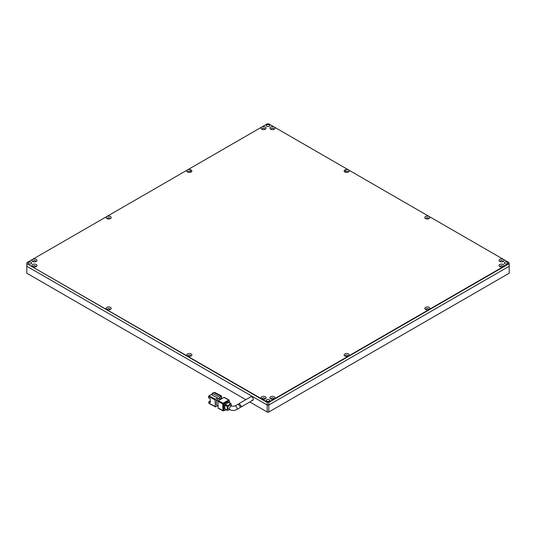 <?xml version="1.0" encoding="UTF-8"?>
<svg xmlns="http://www.w3.org/2000/svg" width="536" height="536" viewBox="0 0 536 536"><rect width="100%" height="100%" fill="white"/><g stroke="black" fill="none" stroke-linecap="round" stroke-linejoin="round"><path stroke-width="0.8" d="M426.073 218.822A1.367 0.791 180 0 1 425.953 218.5A1.367 0.791 180 0 1 426.797 217.77A1.367 0.791 180 0 1 428.291 217.938A1.367 0.791 180 0 1 428.693 218.5A1.367 0.791 180 0 1 428.565 218.822M500.289 261.669A1.367 0.791 180 0 1 500.168 261.347A1.367 0.791 180 0 1 500.57 260.784A1.367 0.791 180 0 1 502.507 260.784A1.367 0.791 180 0 1 502.909 261.347A1.367 0.791 180 0 1 502.781 261.669M504.765 263.672A1.708 0.985 180 0 1 504.262 262.975A1.708 0.985 180 0 1 505.321 262.064A1.708 0.985 180 0 1 507.183 262.278A1.708 0.985 180 0 1 507.686 262.975A1.708 0.985 180 0 1 506.627 263.886A1.708 0.985 180 0 1 504.765 263.672M266.787 401.069A1.708 0.985 180 0 1 266.291 400.365A1.708 0.985 180 0 1 267.343 399.454A1.708 0.985 180 0 1 269.213 399.668A1.708 0.985 180 0 1 269.709 400.365A1.708 0.985 180 0 1 268.657 401.283A1.708 0.985 180 0 1 266.787 401.069M28.817 263.672A1.708 0.985 180 0 1 28.314 262.975A1.708 0.985 180 0 1 29.373 262.064A1.708 0.985 180 0 1 31.235 262.278A1.708 0.985 180 0 1 31.738 262.975A1.708 0.985 180 0 1 30.679 263.886A1.708 0.985 180 0 1 28.817 263.672M266.787 126.282A1.708 0.985 180 0 1 266.291 125.585A1.708 0.985 180 0 1 267.343 124.667A1.708 0.985 180 0 1 269.213 124.881A1.708 0.985 180 0 1 269.709 125.585A1.708 0.985 180 0 1 268.657 126.496A1.708 0.985 180 0 1 266.787 126.282M345.405 172.25A1.367 0.791 180 0 1 345.285 171.922A1.367 0.791 180 0 1 345.687 171.366A1.367 0.791 180 0 1 347.623 171.366A1.367 0.791 180 0 1 348.018 171.922A1.367 0.791 180 0 1 347.898 172.25M271.189 129.404A1.367 0.791 180 0 1 271.069 129.076A1.367 0.791 180 0 1 271.913 128.345A1.367 0.791 180 0 1 273.407 128.519A1.367 0.791 180 0 1 273.809 129.076A1.367 0.791 180 0 1 273.682 129.404M262.318 129.404A1.367 0.791 180 0 1 262.191 129.076A1.367 0.791 180 0 1 263.042 128.345A1.367 0.791 180 0 1 264.529 128.519A1.367 0.791 180 0 1 264.931 129.076A1.367 0.791 180 0 1 264.811 129.404M188.103 172.25A1.367 0.791 180 0 1 187.982 171.922A1.367 0.791 180 0 1 188.826 171.192A1.367 0.791 180 0 1 190.314 171.366A1.367 0.791 180 0 1 190.715 171.922A1.367 0.791 180 0 1 190.595 172.25M107.434 218.822A1.367 0.791 180 0 1 107.307 218.5A1.367 0.791 180 0 1 108.158 217.77A1.367 0.791 180 0 1 109.646 217.938A1.367 0.791 180 0 1 110.048 218.5A1.367 0.791 180 0 1 109.927 218.822M33.219 261.669A1.367 0.791 180 0 1 33.091 261.347A1.367 0.791 180 0 1 33.942 260.617A1.367 0.791 180 0 1 35.43 260.784A1.367 0.791 180 0 1 35.832 261.347A1.367 0.791 180 0 1 35.711 261.669M33.219 266.794A1.367 0.791 180 0 1 33.091 266.466A1.367 0.791 180 0 1 33.493 265.91A1.367 0.791 180 0 1 35.43 265.91A1.367 0.791 180 0 1 35.832 266.466A1.367 0.791 180 0 1 35.711 266.794M107.434 309.641A1.367 0.791 180 0 1 107.307 309.319A1.367 0.791 180 0 1 107.709 308.756A1.367 0.791 180 0 1 109.646 308.756A1.367 0.791 180 0 1 110.048 309.319A1.367 0.791 180 0 1 109.927 309.641M188.103 356.219A1.367 0.791 180 0 1 187.982 355.891A1.367 0.791 180 0 1 188.377 355.335A1.367 0.791 180 0 1 190.314 355.335A1.367 0.791 180 0 1 190.715 355.891A1.367 0.791 180 0 1 190.595 356.219M262.318 399.065A1.367 0.791 180 0 1 262.191 398.737A1.367 0.791 180 0 1 262.593 398.181A1.367 0.791 180 0 1 264.529 398.181A1.367 0.791 180 0 1 264.931 398.737A1.367 0.791 180 0 1 264.811 399.065M271.189 399.065A1.367 0.791 180 0 1 271.069 398.737A1.367 0.791 180 0 1 271.913 398.007A1.367 0.791 180 0 1 273.407 398.181A1.367 0.791 180 0 1 273.809 398.737A1.367 0.791 180 0 1 273.682 399.065M345.405 356.219A1.367 0.791 180 0 1 345.285 355.891A1.367 0.791 180 0 1 346.129 355.16A1.367 0.791 180 0 1 347.623 355.335A1.367 0.791 180 0 1 348.018 355.891A1.367 0.791 180 0 1 347.898 356.219M426.073 309.641A1.367 0.791 180 0 1 425.953 309.319A1.367 0.791 180 0 1 426.797 308.589A1.367 0.791 180 0 1 428.291 308.756A1.367 0.791 180 0 1 428.693 309.319A1.367 0.791 180 0 1 428.565 309.641M500.289 266.794A1.367 0.791 180 0 1 500.168 266.466A1.367 0.791 180 0 1 501.013 265.735A1.367 0.791 180 0 1 502.507 265.91A1.367 0.791 180 0 1 502.909 266.466A1.367 0.791 180 0 1 502.781 266.794M425.544 218.588L425.544 218.588A2.513 1.447 180 0 1 425.544 216.544A2.513 1.447 180 0 1 429.095 216.544A2.513 1.447 180 0 1 429.095 218.588A2.513 1.447 180 0 1 425.544 218.588M499.76 259.39A2.513 1.447 180 0 1 503.311 259.39A2.513 1.447 180 0 1 503.311 261.441L503.311 261.441A2.513 1.447 180 0 1 499.76 261.441A2.513 1.447 180 0 1 499.76 259.39M348.427 172.016L348.427 172.016A2.513 1.447 0 0 0 348.427 169.966A2.513 1.447 0 0 0 344.876 169.966A2.513 1.447 0 0 0 344.876 172.016A2.513 1.447 0 0 0 348.427 172.016M274.211 127.119A2.513 1.447 0 0 0 270.66 127.119A2.513 1.447 0 0 0 270.66 129.169L270.66 129.169A2.513 1.447 0 0 0 274.211 129.169A2.513 1.447 0 0 0 274.211 127.119M265.34 127.119A2.513 1.447 0 0 0 261.789 127.119A2.513 1.447 0 0 0 261.789 129.169L261.789 129.169A2.513 1.447 0 0 0 265.34 129.169A2.513 1.447 0 0 0 265.34 127.119M191.124 169.966A2.513 1.447 0 0 0 187.573 169.966A2.513 1.447 0 0 0 187.573 172.016L187.573 172.016A2.513 1.447 0 0 0 191.124 172.016A2.513 1.447 0 0 0 191.124 169.966M110.456 216.544A2.513 1.447 0 0 0 106.905 216.544A2.513 1.447 0 0 0 106.905 218.588L106.905 218.588A2.513 1.447 0 0 0 110.456 218.588A2.513 1.447 0 0 0 110.456 216.544M36.24 259.39A2.513 1.447 0 0 0 32.689 259.39A2.513 1.447 0 0 0 32.689 261.441L32.689 261.441A2.513 1.447 0 0 0 36.24 261.441A2.513 1.447 0 0 0 36.24 259.39M36.24 266.56L36.24 266.56A2.513 1.447 0 0 0 36.24 264.509A2.513 1.447 0 0 0 32.689 264.509A2.513 1.447 0 0 0 32.689 266.56A2.513 1.447 0 0 0 36.24 266.56M110.456 309.413L110.456 309.413A2.513 1.447 0 0 0 110.456 307.363A2.513 1.447 0 0 0 106.905 307.363A2.513 1.447 0 0 0 106.905 309.413A2.513 1.447 0 0 0 110.456 309.413M191.124 355.984L191.124 355.984A2.513 1.447 0 0 0 191.124 353.934A2.513 1.447 0 0 0 187.573 353.934A2.513 1.447 0 0 0 187.573 355.984A2.513 1.447 0 0 0 191.124 355.984M265.34 398.831L265.34 398.831A2.513 1.447 0 0 0 265.34 396.781A2.513 1.447 0 0 0 261.789 396.781A2.513 1.447 0 0 0 261.789 398.831A2.513 1.447 0 0 0 265.34 398.831M274.211 396.781A2.513 1.447 0 0 0 270.66 396.781A2.513 1.447 0 0 0 270.66 398.831L270.66 398.831A2.513 1.447 0 0 0 274.211 398.831A2.513 1.447 0 0 0 274.211 396.781M348.427 353.934A2.513 1.447 0 0 0 344.876 353.934A2.513 1.447 0 0 0 344.876 355.984L344.876 355.984A2.513 1.447 0 0 0 348.427 355.984A2.513 1.447 0 0 0 348.427 353.934M429.095 307.363A2.513 1.447 0 0 0 425.544 307.363A2.513 1.447 0 0 0 425.544 309.413L425.544 309.413A2.513 1.447 0 0 0 429.095 309.413A2.513 1.447 0 0 0 429.095 307.363M503.311 264.509A2.513 1.447 0 0 0 499.76 264.509A2.513 1.447 0 0 0 499.76 266.56L499.76 266.56A2.513 1.447 0 0 0 503.311 266.56A2.513 1.447 0 0 0 503.311 264.509M249.83 401.987L267.196 412.01L268.804 412.01L268.804 405.028L509.2 266.238L509.2 273.219L268.57 412.151L267.196 412.01L267.196 405.028L268.804 405.028L268.804 402.415L509.2 263.625L509.2 266.238L268.804 405.028L267.196 405.028L26.8 266.238L26.8 263.625L267.196 402.415L267.196 405.028L26.8 266.238L26.8 273.219L245.836 399.682M27.028 263.384L27.028 262.566L267.29 123.85L268.71 123.85L508.972 262.566L508.972 263.384L268.71 402.101L267.29 402.101L26.8 263.625L27.028 262.566M267.29 402.101L268.71 402.101M508.972 263.384L508.972 262.566M230.212 405.33A1.997 1.199 117.8 0 0 228.671 405.886A1.997 1.199 117.8 0 0 227.874 407.909A1.997 1.199 117.8 0 0 228.356 408.861L229.964 409.712A1.997 1.199 -62.2 0 1 229.482 408.76A1.997 1.199 -62.2 0 1 230.279 406.737A1.997 1.199 -62.2 0 1 231.827 406.181L230.212 405.33M240.336 406.724L238.051 404.178L234.735 406.094A1.997 1.152 -120 0 1 236.242 406.596A1.997 1.152 -120 0 1 237.14 408.559A1.997 1.152 -120 0 1 236.731 409.551L240.001 407.662L240.336 406.724M210.313 401.652L209.61 401.276L208.799 401.745L210.346 402.556L210.206 398.75L208.658 397.94L208.605 396.513L215.05 399.903L215.305 406.563A0.57 0.342 117.8 0 0 215.72 406.804L217.797 405.611M218.038 405.732L216.477 404.915L216.296 400.158L218.876 398.67M217.556 397.973L219.974 399.246L219.901 397.344L212.243 393.317L212.316 395.22L217.556 397.973L215.439 399.199L208.993 395.803L211.412 394.409L212.303 394.878M215.05 399.903A0.57 0.342 -62.2 0 1 215.439 399.199M221.589 398.496L221.502 396.178A0.57 0.342 -62.2 0 0 221.087 395.937L220.658 396.184M208.799 401.745L208.852 403.173A0.57 0.342 117.8 0 0 208.993 403.44L215.439 406.837M221.381 398.382L221.83 398.617M217.958 401.029L216.296 400.158M219.974 399.246L221.381 398.429L221.314 396.526L213.656 392.499L212.243 393.317M214.206 392.788L214.635 392.546L221.087 395.937M218.259 400.68L223.907 397.424L228.738 399.963L223.09 403.226L218.259 400.68A0.57 0.342 117.8 0 0 217.871 401.39L222.708 403.936L222.956 410.589L218.125 408.05A0.57 0.342 117.8 0 0 218.259 408.318L223.097 410.864A0.57 0.342 -62.2 0 1 222.956 410.589M228.738 399.963A0.57 0.342 -62.2 0 1 229.026 399.936L224.189 397.39A0.57 0.342 117.8 0 0 223.907 397.424M218.125 408.05L217.871 401.39M208.993 395.803A0.57 0.342 117.8 0 0 208.605 396.513M219.901 397.344L221.314 396.526M221.368 395.91L214.923 392.513A0.57 0.342 117.8 0 0 214.635 392.546M212.216 393.94L212.249 394.851M223.097 410.864A0.57 0.342 -62.2 0 0 223.378 410.837L224.122 410.409M229.194 401.022L229.16 400.211A0.57 0.342 -62.2 0 0 229.026 399.936M222.708 403.936A0.57 0.342 -62.2 0 1 223.09 403.226M223.251 409.551A1.139 0.69 117.8 0 0 223.525 410.094L224.329 410.516A1.139 0.69 -62.2 0 1 224.055 409.973L223.251 409.551L223.063 404.606L223.867 405.028L224.055 409.973M228.028 400.767L228.832 401.189A1.139 0.69 -62.2 0 1 229.401 401.129L228.597 400.707A1.139 0.69 117.8 0 0 228.028 400.767L223.834 403.186A1.139 0.69 117.8 0 0 223.063 404.606M229.401 401.129A1.139 0.69 -62.2 0 1 229.676 401.672L229.73 403.038M224.329 410.516A1.139 0.69 -62.2 0 0 224.899 410.462L226.145 409.738M223.867 405.028A1.139 0.69 -62.2 0 1 224.638 403.608L223.834 403.186M228.832 401.189L224.638 403.608M224.919 408.894A0.57 0.342 117.8 0 0 225.06 409.162L227.478 410.435A0.57 0.342 -62.2 0 1 227.338 410.161L224.919 408.894L224.778 405.089L227.197 406.362L227.338 410.161M228.39 402.516L230.808 403.789A0.57 0.342 -62.2 0 1 231.09 403.755L228.671 402.489A0.57 0.342 117.8 0 0 228.39 402.516L225.16 404.378A0.57 0.342 117.8 0 0 224.778 405.089M231.297 405.899L231.23 404.03A0.57 0.342 -62.2 0 0 231.09 403.755M227.478 410.435A0.57 0.342 -62.2 0 0 227.76 410.409L229.442 409.437M230.808 403.789L227.579 405.652L225.16 404.378M227.197 406.362A0.57 0.342 -62.2 0 1 227.579 405.652M238.661 404.07L239.076 403.581L241.354 406.134L241.026 407.072L240.322 407.018M253.273 399.246A1.997 1.152 -120 0 0 252.376 397.283A1.997 1.152 -120 0 0 250.868 396.774A1.997 1.152 -120 0 1 251.866 396.875A1.997 1.152 -120 0 1 253.173 398.637A1.997 1.152 -120 0 1 252.865 400.231A1.997 1.152 -120 0 0 253.273 399.246M345.278 170.669L346.176 171.185M189.824 171.185L190.722 170.669M251.866 400.137A1.997 1.152 -120 0 0 252.865 400.231L241.026 407.072M215.305 406.563L208.852 403.173M229.964 409.712C232.235 410.723 234.487 410.67 236.731 409.551M231.827 406.181L234.735 406.094M239.076 403.581L250.868 396.774"/></g></svg>
